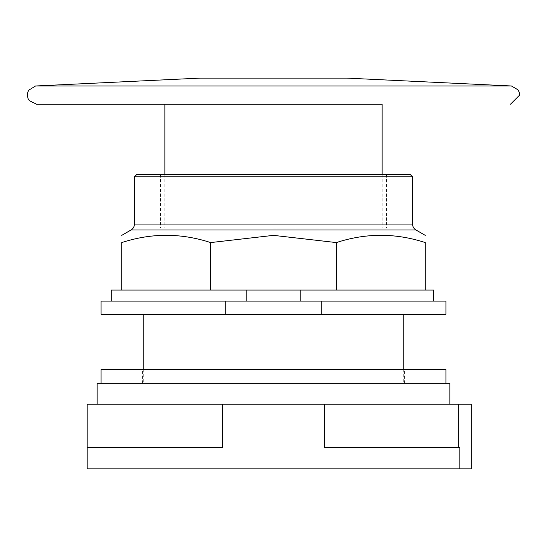 <?xml version="1.0" encoding="UTF-8"?>
<svg xmlns="http://www.w3.org/2000/svg" width="547" height="547" viewBox="0 0 547 547"><rect width="100%" height="100%" fill="white"/><g stroke="black" fill="none" stroke-linecap="round" stroke-linejoin="round"><path stroke-width="0.41" stroke-dasharray="2.73 2.05" d="M222.54 404.192L324.46 404.192L324.46 447.316L459.822 447.316L459.822 468.875L459.822 447.316L324.46 447.316L459.822 447.316L459.822 468.875L87.178 468.875L87.178 447.316L222.54 447.316L87.178 447.316L222.54 447.316L222.54 404.192L87.178 404.192L87.178 447.316M324.46 404.192L471.302 404.192L471.302 468.875L459.822 468.875M273.5 314.34L405.956 314.34L273.5 314.34M97.113 383.331L449.887 383.331M273.5 404.192L97.113 404.192L273.5 404.192M101.031 369.533L445.969 369.533M273.5 383.331L101.031 383.331L273.5 383.331M273.5 290.06L405.956 290.06L273.5 290.06M101.031 314.34L445.969 314.34M321.793 314.34L321.793 301.096L445.969 301.096M101.031 301.096L225.207 301.096L225.207 314.34M321.793 301.096L225.207 301.096M433.552 301.096L111.239 301.096L433.552 301.096L433.552 290.06L206.759 290.06L246.827 290.06L246.827 301.096M300.173 301.096L300.173 290.06L246.827 290.06M300.173 290.06L121.728 290.06L206.759 290.06L121.728 290.06L121.728 242.581C151.362 232.899 180.995 232.899 210.636 242.581L273.5 235.36L336.364 242.581C366.005 232.899 395.638 232.899 425.272 242.581L425.272 290.06M111.239 290.06L121.728 290.06M210.636 290.06L210.636 242.581M336.364 290.06L336.364 242.581M134.439 176.804L412.561 176.804M136.647 174.596L410.353 174.596M273.5 174.596L160.51 174.596L273.5 174.596M273.5 228.024L386.49 228.024L273.5 228.024M347.044 78.125L199.956 78.125M164.859 104.176L382.141 104.176M458.195 404.192L458.195 447.316M415.987 230L131.013 230M134.439 224.072L412.561 224.072M511.404 85.982L35.596 85.982M403.748 369.533L403.748 383.331M143.252 369.533L143.252 383.331M404.575 383.331L404.575 369.533M142.425 383.331L142.425 369.533M141.044 314.34L141.044 290.06M405.956 314.34L405.956 290.06M386.49 174.596L386.49 228.024M160.51 174.596L160.51 228.024M164.859 174.596L164.859 228.024M382.141 174.596L382.141 228.024"/><path stroke-width="0.82" d="M458.195 404.192L471.302 404.192L471.302 468.875L459.822 468.875L459.822 447.316L324.46 447.316L324.46 404.192L458.195 404.192L458.195 447.316M324.46 404.192L222.54 404.192L222.54 447.316L87.178 447.316L87.178 468.875L459.822 468.875M222.54 404.192L87.178 404.192L87.178 447.316M449.887 404.192L449.887 383.331L97.113 383.331L97.113 404.192M445.969 383.331L445.969 369.533L101.031 369.533L101.031 383.331M321.793 301.096L445.969 301.096L445.969 314.34L101.031 314.34L101.031 301.096L321.793 301.096L321.793 314.34M225.207 314.34L225.207 301.096M433.552 301.096L433.552 290.06L425.272 290.06L425.272 242.581C425.272 232.899 425.272 232.899 425.272 242.581C425.272 232.899 425.272 232.899 425.272 242.581C395.638 232.899 366.005 232.899 336.364 242.581L273.5 235.36L210.636 242.581C180.995 232.899 151.362 232.899 121.728 242.581C121.728 232.899 121.728 232.899 121.728 242.581C121.728 232.899 121.728 232.899 121.728 242.581L121.728 290.06L111.239 290.06L111.239 301.096M425.272 290.06L336.364 290.06L336.364 242.581M336.364 290.06L300.173 290.06L300.173 301.096M246.827 301.096L246.827 290.06L300.173 290.06M246.827 290.06L210.636 290.06L210.636 242.581M210.636 290.06L121.728 290.06M415.987 230A6.844 6.844 0 0 1 412.561 224.072L134.439 224.072A6.844 6.844 0 0 1 131.013 230L415.987 230L425.272 235.36M134.439 176.804L136.647 174.596L410.353 174.596L412.561 176.804L134.439 176.804L134.439 224.072M273.5 78.125L347.044 78.125L511.404 85.982L35.596 85.982L199.956 78.125L273.5 78.125M382.141 174.596L382.141 104.176L164.859 104.176L164.859 174.596M273.5 104.176L36.464 104.176L273.5 104.176M403.748 314.34L403.748 369.533M143.252 314.34L143.252 369.533M131.013 230L121.728 235.36M412.561 176.804L412.561 224.072M36.464 104.176L29.217 100.586L27.993 98.412L27.35 95.055L27.87 92.026L28.779 90.152L35.596 85.982M510.536 104.176L519.65 95.055L519.151 92.087L517.995 89.817L511.404 85.982"/></g></svg>
